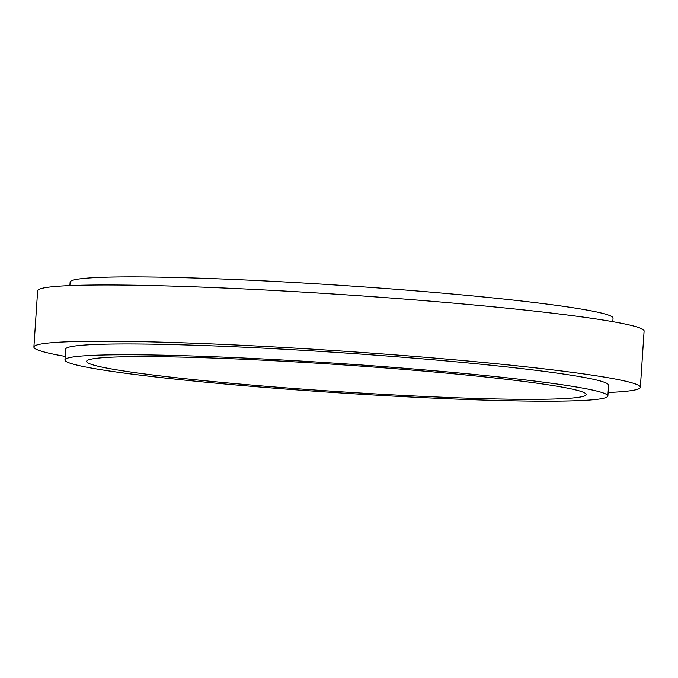 <?xml version="1.0" encoding="UTF-8"?>
<svg xmlns="http://www.w3.org/2000/svg" width="678" height="678" viewBox="0 0 678 678"><rect width="100%" height="100%" fill="white"/><g stroke="black" fill="none" stroke-linecap="round" stroke-linejoin="round"><path stroke-width="1.02" d="M612.819 321.669L613.048 318.143A272.064 14.67 -176.2 0 0 342.56 285.472A272.064 14.67 -176.2 0 0 70.122 282.082L69.885 285.608M507.119 399.147A250.36 13.492 -176.2 0 0 586.224 394.562A250.36 13.492 -176.2 0 0 337.305 364.501A250.36 13.492 -176.2 0 0 86.606 361.382A250.36 13.492 -176.2 0 0 236.605 383.756A250.36 13.492 -176.2 0 0 507.119 399.147M521.924 400.986A272.064 14.67 -176.2 0 0 607.878 396.003A272.064 14.67 -176.2 0 0 337.39 363.34A272.064 14.67 -176.2 0 0 64.952 359.942A272.064 14.67 -176.2 0 0 227.952 384.265A272.064 14.67 -176.2 0 0 521.924 400.986M607.878 396.003L608.598 385.189A272.064 14.67 -176.2 0 0 338.102 352.526A272.064 14.67 -176.2 0 0 65.664 349.128L64.952 359.942M608.115 392.469A303.897 16.382 -176.2 0 0 640.363 387.299A303.897 16.382 -176.2 0 0 338.22 350.814A303.897 16.382 -176.2 0 0 33.9 347.017A303.897 16.382 -176.2 0 0 65.181 356.408M640.363 387.299L644.1 331.067A303.897 16.382 -176.2 0 0 341.949 294.574A303.897 16.382 -176.2 0 0 37.637 290.786L33.9 347.017"/></g></svg>

